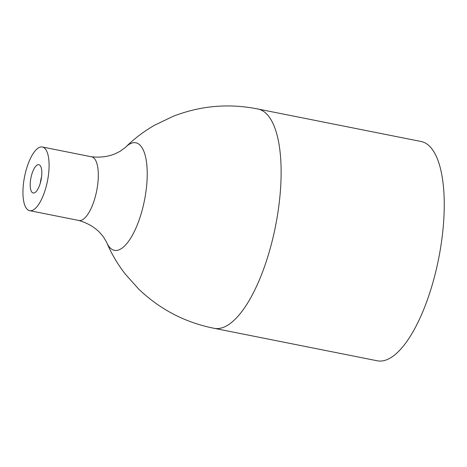 <?xml version="1.0" encoding="UTF-8"?>
<svg xmlns="http://www.w3.org/2000/svg" width="467" height="467" viewBox="0 0 467 467"><rect width="100%" height="100%" fill="white"/><g stroke="black" fill="none" stroke-linecap="round" stroke-linejoin="round"><path stroke-width="0.7" d="M258.023 109.033A111.811 40.127 101.3 0 0 257.918 109.009L421.047 141.489A111.811 40.127 101.3 0 1 437.182 265.571A111.811 40.127 101.3 0 1 377.377 360.81L214.248 328.33A111.811 40.127 101.3 0 0 214.359 328.354C185.195 322.592 159.93 309.452 138.565 288.939L125.162 273.942C117.526 264.106 111.344 253.54 106.604 242.25A54.855 19.69 101.3 0 0 143.772 203.659A54.855 19.69 101.3 0 0 144.589 153.38A54.855 19.69 101.3 0 0 125.512 147.303C134.21 138.687 143.97 131.291 154.787 125.133L172.913 116.417C200.512 105.647 228.877 103.184 258.023 109.033A111.811 40.127 101.3 0 1 274.053 233.097A111.811 40.127 101.3 0 1 214.359 328.354M42.351 147L91.579 156.801A32.462 11.652 101.3 0 1 96.26 192.824A32.462 11.652 101.3 0 1 78.9 220.477L29.678 210.675A32.462 11.652 101.3 0 1 24.99 174.652A32.462 11.652 101.3 0 1 42.351 147A32.462 11.652 101.3 0 1 47.039 183.029A32.462 11.652 101.3 0 1 29.678 210.675M31.114 176.975A14.43 5.178 101.3 0 1 38.831 164.688A14.43 5.178 101.3 0 1 40.915 180.7A14.43 5.178 101.3 0 1 33.198 192.988A14.43 5.178 101.3 0 1 31.114 176.975M40.343 182.947A14.43 5.178 101.3 0 1 41.02 178.949A14.43 5.178 101.3 0 1 41.586 176.701M91.299 156.754C100.236 157.735 108.262 156.708 115.372 153.672L120.328 151.185L125.512 147.303M78.625 220.412C87.259 222.928 94.276 226.95 99.681 232.478L103.306 236.676L106.604 242.25"/></g></svg>
